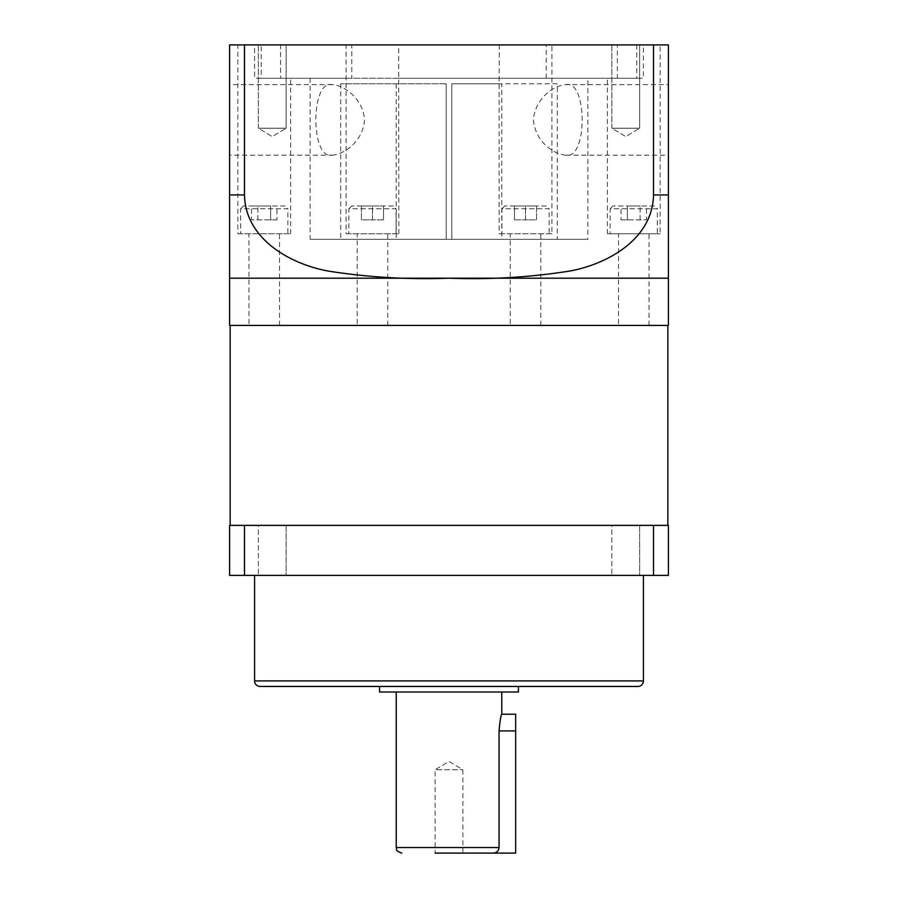 <?xml version="1.0" encoding="UTF-8"?>
<svg xmlns="http://www.w3.org/2000/svg" width="898" height="898" viewBox="0 0 898 898"><rect width="100%" height="100%" fill="white"/><g stroke="black" fill="none" stroke-linecap="round" stroke-linejoin="round"><path stroke-width="0.67" stroke-dasharray="4.49 3.37" d="M611.864 128.223L611.864 44.9L639.634 44.9L611.864 44.9L639.634 44.9L611.864 44.9L611.864 128.223L639.634 128.223L639.634 44.9L639.634 128.223L611.864 128.223L639.634 128.223L611.864 128.223L625.749 136.563L639.634 128.223L625.749 136.563L611.864 128.223M258.366 128.223L258.366 44.9L286.136 44.9L258.366 44.9L286.136 44.9L258.366 44.9L258.366 128.223L286.136 128.223L286.136 44.9L286.136 128.223L258.366 128.223L286.136 128.223L258.366 128.223L272.251 136.563L286.136 128.223L272.251 136.563L258.366 128.223M501.769 83.783L451.773 83.783L451.773 239.317L557.31 239.317L451.773 239.317L451.773 83.783L501.769 83.783L501.769 239.317L451.773 239.317L451.773 83.783L557.31 83.783L557.31 239.317M546.209 78.227L546.209 44.9L643.417 44.9L643.417 78.227L499.142 78.227L499.142 233.761L551.911 233.761L551.911 44.9L546.209 44.9M332.125 155.163C342.677 154.804 362.781 142.647 364.577 119.827C362.691 97.051 342.632 84.973 332.125 84.614C310.439 79.686 310.349 159.956 332.125 155.163L229.596 155.163L229.596 84.614L229.596 155.163M332.125 84.614L229.596 84.614M587.864 78.227L310.136 78.227L587.864 78.227L587.864 239.317L310.136 239.317L587.864 239.317M310.136 78.227L310.136 239.317M565.875 84.614C587.561 79.653 587.64 159.979 565.875 155.163C555.256 154.782 535.287 142.647 533.423 119.917C535.253 97.141 555.233 85.007 565.875 84.614L668.404 84.614L668.404 155.163L668.404 84.614M565.875 155.163L668.404 155.163M654.575 205.99L612.919 205.99L654.575 205.99L657.347 208.763L610.135 208.763L610.135 233.761L657.347 233.761L610.135 233.761M612.919 205.99L610.135 208.763L657.347 208.763L657.347 233.761M393.302 205.99L351.646 205.99L393.302 205.99L396.085 208.763L348.873 208.763L348.873 233.761L396.085 233.761L348.873 233.761M351.646 205.99L348.873 208.763L396.085 208.763L396.085 233.761M285.081 205.99L243.425 205.99L285.081 205.99L287.865 208.763L240.653 208.763L240.653 233.761L287.865 233.761L240.653 233.761M243.425 205.99L240.653 208.763L287.865 208.763L287.865 233.761M546.354 205.99L504.698 205.99L546.354 205.99L549.127 208.763L501.915 208.763L501.915 233.761L549.127 233.761L501.915 233.761M504.698 205.99L501.915 208.763L549.127 208.763L549.127 233.761M499.064 730.893L515.654 730.893L515.654 853.1L493.17 853.1C496.684 852.853 498.648 851.001 499.064 847.544L499.064 730.893C499.984 720.768 500.893 715.212 501.769 714.236M515.654 730.893L515.654 714.236M462.885 769.777L462.885 853.1L435.115 853.1L462.885 853.1L435.115 853.1L435.115 769.777L462.885 769.777L435.115 769.777L449 761.437L462.885 769.777M501.769 692.01L396.231 692.01L501.769 692.01M286.136 525.375L286.136 575.371L258.366 575.371L286.136 575.371L258.366 575.371L286.136 575.371L286.136 525.375L258.366 525.375L258.366 575.371L258.366 525.375L286.136 525.375M639.634 525.375L639.634 575.371L611.864 575.371L639.634 575.371L611.864 575.371L639.634 575.371L639.634 525.375L611.864 525.375L611.864 575.371L611.864 525.375L639.634 525.375M643.417 575.371L254.583 575.371L643.417 575.371M518.438 686.465L379.562 686.465L518.438 686.465M667.854 325.413L230.146 325.413L667.854 325.413M667.854 525.375L230.146 525.375L667.854 525.375M551.911 233.761L499.142 233.761M237.869 233.761L290.638 233.761L237.869 233.761L237.869 44.9L551.911 44.9M290.638 233.761L290.638 78.227L261.217 78.227L261.217 44.9L237.869 44.9M346.089 233.761L398.858 233.761L346.089 233.761L346.089 44.9L351.791 44.9L254.583 44.9L254.583 78.227L351.791 78.227L351.791 44.9M398.858 233.761L398.69 44.9L346.089 44.9M607.362 233.761L607.362 78.227L617.364 78.227L617.364 44.9L660.131 44.9L660.131 233.761L607.362 233.761L660.131 233.761M398.69 44.9L617.364 44.9M643.417 44.9L660.131 44.9M261.217 44.9L254.583 44.9M244.481 44.9L244.481 194.922L229.596 194.922L229.596 44.9L668.404 44.9L668.404 194.922L653.52 194.922C652.734 238.89 607.946 264.079 569.702 271.084C529.741 277.347 489.511 279.716 449 278.2L668.404 278.2L668.404 194.922M446.227 83.783L340.69 83.783L446.227 83.783L396.231 83.783L446.227 83.783L446.227 239.317L446.227 83.783L446.227 239.317L340.69 239.317L446.227 239.317L396.231 239.317L446.227 239.317L446.227 83.783M636.783 44.9L636.783 78.227L607.362 78.227M398.858 78.227L351.791 78.227M290.638 78.227L280.636 78.227L280.636 44.9M499.31 44.9L499.142 78.227M244.481 575.371L244.481 525.375L229.596 525.375L229.596 575.371L668.404 575.371L668.404 525.375L653.52 525.375L653.52 575.371M244.481 525.375L653.52 525.375M653.52 44.9L653.52 194.922M229.596 194.922L229.596 278.2L449 278.2C408.343 279.749 367.911 277.336 327.736 270.96C289.594 263.821 245.289 238.722 244.481 194.922M229.596 325.413L668.404 325.413M379.562 692.01L518.438 692.01M260.139 686.465L637.861 686.465M536.544 205.99L525.521 205.99L536.544 205.99L536.544 219.875L525.521 219.875L525.521 205.99L514.509 205.99L525.521 205.99L525.521 219.875L536.544 219.875L536.544 205.99M514.509 219.875L525.521 219.875L514.509 219.875L514.509 205.99L514.509 219.875M276.977 219.875L251.53 219.875L270.612 219.875L270.612 205.99L257.894 205.99L270.612 205.99L270.612 219.875L276.977 219.875L276.977 205.99M251.53 205.99L257.894 205.99L251.53 205.99L251.53 219.875M361.456 205.99L372.479 205.99L361.456 205.99L361.456 219.875L372.479 219.875L372.479 205.99L383.491 205.99L372.479 205.99L372.479 219.875L361.456 219.875L361.456 205.99M621.023 219.875L646.47 219.875L627.388 219.875L627.388 205.99L640.106 205.99L627.388 205.99L627.388 219.875L621.023 219.875L621.023 205.99M646.47 205.99L640.106 205.99L646.47 205.99L646.47 219.875M257.894 219.875L257.894 205.99L257.894 219.875M640.106 219.875L640.106 205.99L640.106 219.875M383.491 219.875L372.479 219.875L383.491 219.875L383.491 205.99L383.491 219.875M557.31 83.783L451.773 83.783L451.773 239.317L501.769 239.317M398.69 78.227L617.364 78.227M261.217 78.227L254.583 78.227M499.31 78.227L280.636 78.227M636.783 78.227L643.417 78.227M618.475 325.413L649.018 325.413L618.475 325.413L618.475 233.761L649.018 233.761L618.475 233.761M649.018 325.413L649.018 233.761M357.202 325.413L387.756 325.413L357.202 325.413L357.202 233.761L387.756 233.761L357.202 233.761M387.756 325.413L387.756 233.761M248.982 325.413L279.525 325.413L248.982 325.413L248.982 233.761L279.525 233.761L248.982 233.761M279.525 325.413L279.525 233.761M510.244 325.413L540.798 325.413L510.244 325.413L510.244 233.761L540.798 233.761L510.244 233.761M540.798 325.413L540.798 233.761M254.583 680.909L643.417 680.909M396.231 847.544L499.064 847.544M340.69 83.783L340.69 239.317M396.231 83.783L396.231 239.317"/><path stroke-width="1.35" d="M501.769 692.01L501.769 714.236L515.654 714.236L515.654 853.1L435.115 853.1M396.231 692.01L396.231 847.544C397.298 849.194 394.188 850.462 401.788 853.1M501.769 714.236C500.893 715.212 499.984 720.768 499.064 730.893L499.064 847.544C498.648 851.001 496.684 852.853 493.17 853.1L462.885 853.1M254.583 575.371L254.583 680.909A5.556 5.556 0 0 0 260.139 686.465L637.861 686.465A5.556 5.556 0 0 0 643.417 680.909L254.583 680.909M643.417 575.371L643.417 680.909M379.562 686.465L379.562 692.01L518.438 692.01L518.438 686.465M230.146 325.413L230.146 525.375M667.854 325.413L667.854 525.375M229.596 278.2L229.596 44.9L244.481 44.9L244.481 194.922C245.266 238.89 290.054 264.079 328.298 271.084C368.259 277.347 408.489 279.716 449 278.2L229.596 278.2L229.596 325.413L668.404 325.413L668.404 278.2L449 278.2C489.657 279.749 530.089 277.336 570.264 270.96C608.406 263.821 652.711 238.722 653.52 194.922L668.404 194.922L668.404 278.2M244.481 44.9L653.52 44.9L653.52 194.922M668.404 194.922L668.404 44.9L653.52 44.9M244.481 525.375L668.404 525.375L668.404 575.371L229.596 575.371L229.596 525.375L244.481 525.375L244.481 575.371M653.52 525.375L653.52 575.371M499.064 847.544L396.231 847.544M229.596 194.922L244.481 194.922M499.064 730.893L515.654 730.893"/></g></svg>
